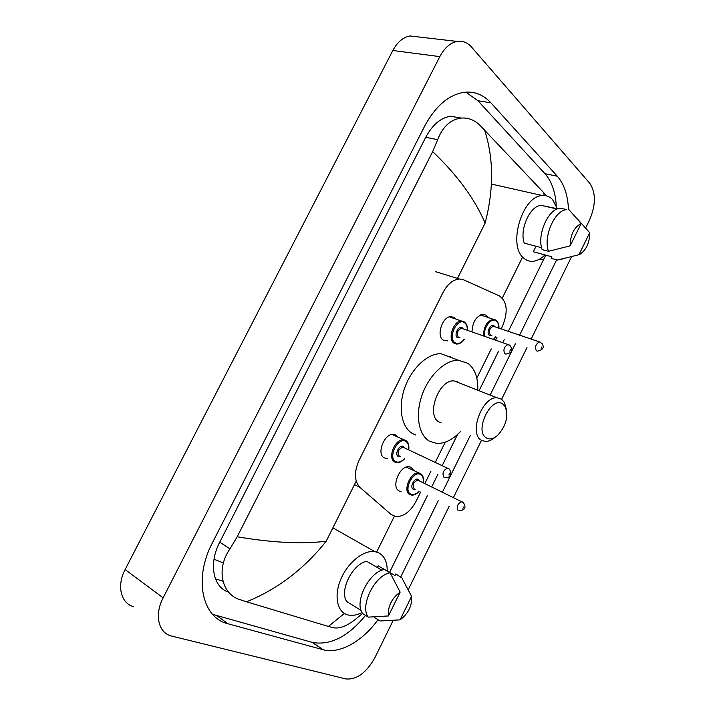 <?xml version="1.0" encoding="UTF-8"?>
<svg xmlns="http://www.w3.org/2000/svg" width="715" height="715" viewBox="0 0 715 715"><rect width="100%" height="100%" fill="white"/><g stroke="black" fill="none" stroke-linecap="round" stroke-linejoin="round"><path stroke-width="1.07" d="M447.626 340.867L443.139 340.072C435.944 335.684 442.639 315.985 451.147 316.602L454.311 317.657L455.5 318.881M387.503 458.529L384.429 457.94C376.036 454.32 384.357 432.986 393.616 434.389L395.833 435.051L397.701 436.785M472.007 332.01C472.472 321.991 476.199 316.057 483.215 314.216L486.37 315.315L488.05 317.415M401.026 491.545L399.319 491.044C390.64 487.558 399.712 465.099 409.132 466.743L411.071 467.324L413.672 470.318M501.108 328.98L502.466 326.219C508.294 311.812 507.266 301.712 499.383 295.921L463.695 279.842L459.405 279.002C453.015 279.556 447.554 284.052 443.023 292.489L359.153 460.156C353.925 472.088 354.229 481.204 360.083 487.523L391.159 514.523L395.824 516.623C403.644 516.811 410.41 511.672 416.112 501.215L420.643 492.036M457.251 381.613L457.26 382.176M424.835 483.546L430.948 471.14M435.346 462.23L445.257 442.147M476.816 378.199L491.268 348.911M495.575 340.188L497.023 337.248M393.17 620.432L375.053 657.38C366.545 672.645 356.821 679.831 345.881 678.946L171.26 635.957C158.355 632.802 154.217 614.677 163.136 597.847L439.823 56.619C444.489 47.887 450.253 42.829 457.135 41.425C462.641 40.594 467.44 42.471 471.525 47.065L589.75 183.263C595.988 192.728 595.917 204.991 589.526 220.032L585.692 227.853M133.66 606.713C120.817 603.335 116.5 585.657 125.116 569.56L392.83 50.506C397.352 42.122 403.054 37.269 409.927 35.947L418.114 36.903M571.535 256.721L531.138 339.098M526.982 347.57L501.644 399.247M481.499 440.324L453.462 497.488M449.199 506.193L408.265 589.669M568.479 209.593C567.898 195.293 564.189 184.175 557.343 176.248L490.901 102.826C483.367 94.612 474.322 91.127 463.785 92.351C448.394 94.997 435.355 106.267 424.647 126.171L212.382 542.882C193.399 578.784 202.184 617.948 228.085 623.793L323.216 649.756C339.804 654.261 362.737 641.078 378.003 619.708M400.802 576.826L438.206 500.741M442.442 492.117L470.282 435.48M490.293 394.778L515.452 343.602M519.582 335.201L556.645 259.804M556.234 205.428C555.385 191.843 551.623 181.253 544.937 173.665L477.915 100.735L465.796 92.146M212.596 614.319L312.562 642.481C330.625 645.538 348.276 636.511 365.508 615.409M461.139 118.064L450.593 116.232C440.753 117.752 432.459 124.776 425.729 137.316L219.737 542.185C208.423 563.643 213.079 587.489 228.621 592.145M237.192 536.768C271.825 542.694 301.489 544.195 326.174 541.264C303.929 569.131 277.375 589.303 246.514 601.78L239.704 599.554C221.793 594.138 215.787 569.051 229.998 548.816L237.192 536.768L432.673 151.598L437.669 139.684C442.656 126.752 450.432 119.548 460.987 118.082C467.601 117.492 473.714 119.682 479.309 124.642L546.787 195.937M362.541 613.497L355.337 619.422C347.186 625.848 340.036 628.664 333.896 627.868L328.373 626.438L344.389 613.443M246.514 601.78L328.373 626.438M484.43 129.585C493.725 157.854 493.958 189.019 485.127 223.08C474.68 198.788 457.198 174.96 432.673 151.598M544.088 258.812L543.909 259.17C543.337 259.706 541.541 259.876 538.502 259.688M544.187 195.508L543.632 192.21M223.366 562.982L214.026 559.219M361.969 612.532C357.223 614.998 352.808 615.856 348.714 615.115L347.168 614.721C336.801 611.566 333.825 595.005 341.118 578.551C348.285 562.062 363.864 549.853 374.803 551.631L377.949 552.489C384.214 555.394 387.307 561.588 387.208 571.053M381.971 570.186L366.652 561.311C352.54 563.84 339.071 590.93 346.748 601.512L361.084 610.485M388.451 615.946C387.736 606.356 391.632 598.41 400.15 592.118L388.451 615.946L368.261 617.134C359.502 605.998 374.749 575.173 390.104 572.795L384.357 569.471C368.994 571.794 353.809 602.45 362.603 613.577L368.261 617.134M400.15 592.118L390.104 572.795M377.35 567.504L378.181 565.833L395.011 575.557L395.806 573.948L401.928 577.97M411.581 596.364C412.215 605.757 408.381 613.586 400.078 619.851L411.581 596.364L401.526 577.246M400.078 619.851L380.031 620.977L374.392 617.456L374.66 616.911M544.982 254.933C540.915 258.928 536.75 261.064 532.505 261.341C529.163 261.484 526.195 260.376 523.595 257.999C507.516 245.477 522.334 195.651 542.39 195.544C546.305 195.24 549.683 196.562 552.516 199.53L557.414 208.878M557.655 208.789L542.756 205.697M541.613 247.73L524.22 243.118C519.269 229.479 530.128 205.473 541.264 205.348L542.917 205.357M570.168 245.844C570.356 234.761 574.011 227.316 581.134 223.518L570.168 245.844L548.503 251.305C542.989 236.737 554.813 209.853 566.798 209.656L560.372 208.163C548.36 208.342 536.59 235.092 542.149 249.615L548.503 251.305M581.134 223.518L568.988 209.709M563.152 258.83L557.441 260.028L551.14 258.321L551.891 256.792L533.319 251.787L536.053 246.255M589.714 232.706C589.607 242.751 586.327 249.964 579.883 254.334L578.918 254.746L589.714 232.706L577.327 218.897M578.918 254.746L557.441 260.028M502.913 404.091L505.326 406.88C508.588 416.541 506.023 426.033 497.649 435.337C493.457 438.93 489.686 439.796 486.334 437.92C473.75 431.127 491.545 394.957 502.913 404.091M494.932 437.348C491.661 440.154 488.461 441.521 485.333 441.459L481.418 440.27C468.441 433.746 482.142 396.369 497.05 397.772L501.564 399.193L504.504 402.608L506.354 409.552M459.459 383.034L453.998 380.889C438.894 379.263 425.729 415.379 438.974 421.993L441.173 422.94M456.715 381.399L456.733 381.962M460.675 431.342C452.845 439.68 444.855 443.693 436.704 443.398L429.474 441.2C418.525 435.033 415.022 414.691 422.118 394.886C429.116 375.053 445.284 359.886 458.378 360.226L468.003 363.354C474.832 368.69 478.094 377.538 477.772 389.872M450.593 356.848L451.764 357.759M415.594 434.952L412.492 433.558C401.464 427.373 397.808 407.228 404.788 387.7C411.661 368.154 427.767 353.273 440.914 353.702L458.378 360.226M354.47 484.618L360.083 487.523M521.932 258.41L502.314 298.057M394.34 516.302L376.769 551.819M485.127 223.08L457.484 278.412M356.213 481.132L326.174 541.264M439.823 56.619L392.83 50.506M163.136 597.847L125.116 569.56M544.937 173.665L557.343 176.248M312.249 642.392L322.903 649.676M217.315 616.017L228.085 623.793M477.915 100.735L490.901 102.826M219.737 542.185L229.998 548.816M425.729 137.316L437.669 139.684M419.178 491.312C416.586 494.137 414.012 495.379 411.447 495.057L409.936 494.61C402.322 491.545 410.392 471.605 418.668 473.026L420.357 473.527M423.137 482.714C423.718 478.666 422.86 475.922 420.572 474.501C413.207 469.943 402.867 490.821 410.839 494.19C413.395 495.236 416.112 494.253 419.008 491.223M415.174 489.328L413.27 489.257C409.32 487.55 414.45 477.173 418.141 479.416L419.294 480.846M418.758 480.677L417.694 480.194C413.359 482.16 412.189 485.038 414.182 488.828M458.127 510.617C456.233 506.765 457.448 503.78 461.774 501.662L462.9 502.225M463.642 506.98L462.927 508.437L463.642 506.98M483.608 336.041C483.546 326.782 486.808 321.169 493.404 319.194L496.174 320.15M498.721 328.176C498.864 324.878 498.105 322.501 496.416 321.035C491.607 316.477 482.607 328.364 484.815 336.452M491.849 335.469L489.319 335.398C485.78 332.976 490.776 322.876 494.056 325.817L494.834 326.871M494.279 326.683L493.216 326.326C489.507 328.265 488.515 331.125 490.24 334.915L491.303 335.281M494.047 326.496L539.459 341.904L541.988 343.477C544.562 347.392 543.025 349.948 537.385 351.154L536.348 350.797C534.722 346.927 535.758 343.96 539.459 341.904L540.531 342.279M541.934 346.891L541.237 348.321L541.934 346.891M493.35 339.419L495.727 336.801M405.709 440.467L406.719 441.262M404.69 458.69C401.696 461.756 399.042 463.07 396.727 462.614L394.868 462.069C387.03 458.681 394.903 438.518 403.564 439.805L405.628 440.422M408.614 449.798C409.114 445.722 408.185 442.925 405.834 441.405C398.103 436.382 387.423 457.823 395.788 461.622C398.55 462.828 401.455 461.819 404.502 458.601M400.4 456.662L398.309 456.554C394.153 454.642 399.462 443.979 403.332 446.455L404.502 447.885M403.93 447.724L402.742 447.197C398.282 449.217 397.111 452.184 399.229 456.107L399.408 456.188M444.489 477.504L443.97 477.316C441.942 473.33 443.157 470.247 447.617 468.075L448.877 468.683M448.886 475.001L449.628 473.5L448.886 475.001M464.321 339.339C462.06 342.494 459.539 344.067 456.742 344.067L453.971 343.155C447.25 339.035 453.605 320.418 461.559 320.972L464.643 322.063M467.297 330.375C467.44 326.907 466.591 324.404 464.75 322.867C457.68 316.718 447.224 337.721 454.91 342.664C457.904 344.416 460.987 343.289 464.133 339.276M460.004 337.811L457.377 337.703C453.56 335.219 458.753 324.78 462.292 327.81L463.159 328.936M462.542 328.73L461.372 328.337C457.43 330.339 456.411 333.297 458.315 337.212L459.361 337.578M462.283 328.525L507.999 344.523L510.564 346.069C512.154 350.198 513.048 352.718 505.898 354.086L504.79 353.719C502.994 349.724 504.057 346.659 507.999 344.523L509.214 344.961M509.786 351.163L510.51 349.689L509.786 351.163M435.694 271.7L459.405 279.002M215.438 578.837L222.991 581.224M457.135 41.425L409.927 35.947M312.562 642.481L323.216 649.756M450.593 116.232L460.987 118.073M389.559 572.411L427.49 495.432M431.699 486.888L437.848 474.411M442.263 465.447L457.52 434.497M479.229 390.444L498.435 351.458M502.761 342.682L504.218 339.732M508.311 331.411L545.751 255.139M374.803 551.631L332.877 527.849M557.057 209.021L541.264 205.348M566.798 209.656L560.372 208.163M542.39 195.544L491.411 184.059M406.326 467.101L420.518 473.652C422.896 474.84 423.816 477.888 423.298 482.795M459.093 510.894C466.546 509.813 465.554 506.184 463.356 502.582L418.588 480.507M480.435 314.895L496.433 320.356C498.453 322.912 499.276 325.54 498.882 328.23M493.609 339.509L495.897 336.863M408.801 449.887C409.239 445.007 408.238 441.906 405.807 440.565L391.963 434.488M403.734 447.527L449.431 469.12C451.228 472.615 451.263 474.957 449.547 476.145C449.485 477.102 447.912 477.575 444.837 477.566M467.485 330.437C467.753 327.023 466.841 324.261 464.759 322.152L449.467 316.843M505.326 406.88L504.504 402.608M497.05 397.772L453.998 380.889"/></g></svg>
